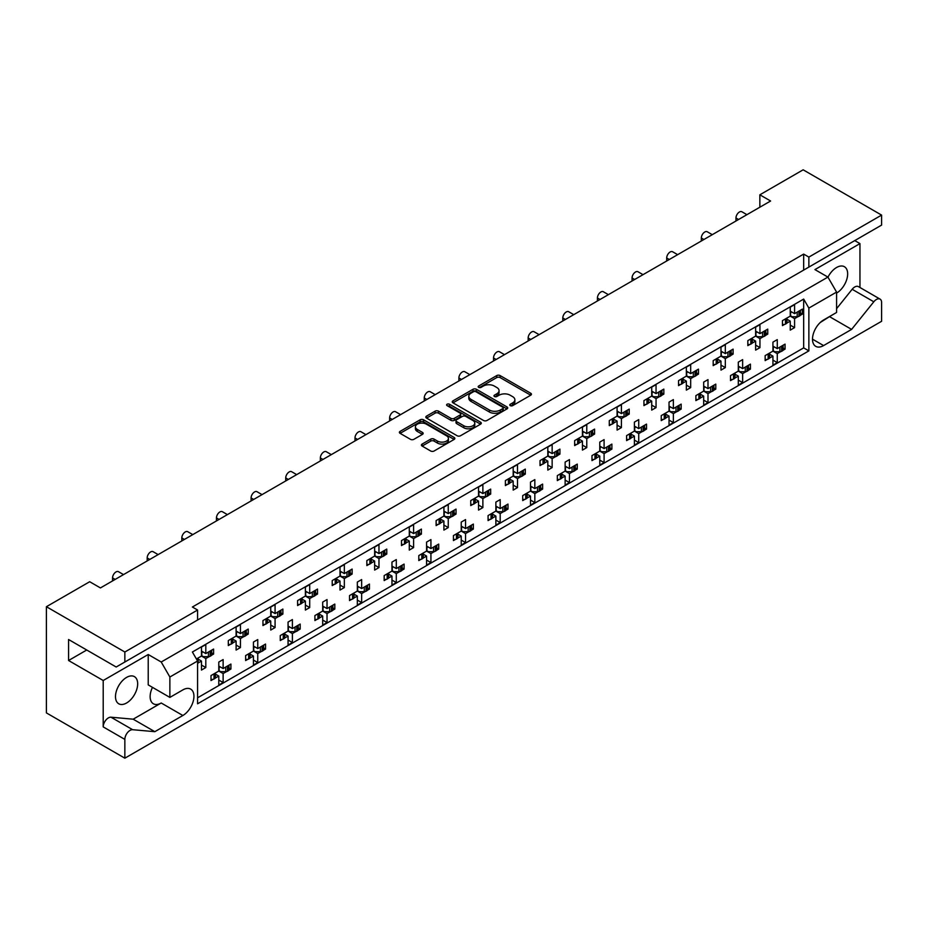 <?xml version="1.0" encoding="UTF-8"?>
<svg xmlns="http://www.w3.org/2000/svg" width="928" height="928" viewBox="0 0 928 928"><rect width="100%" height="100%" fill="white"/><g stroke="black" fill="none" stroke-linecap="round" stroke-linejoin="round"><path stroke-width="1.39" d="M510.284 405.64A1.682 0.974 0 0 0 512.662 405.64L530.723 395.212A2.401 1.392 0 0 0 531.431 394.238A2.401 1.392 0 0 0 530.723 393.252L500.134 375.585A2.401 1.392 0 0 0 496.724 375.585L478.674 386.013A1.682 0.974 0 0 0 478.175 386.698A1.682 0.974 0 0 0 478.674 387.382A1.682 0.974 0 0 0 481.052 387.382L483.384 386.036A7.691 4.443 0 0 1 494.264 386.036L496.816 387.51A7.691 4.443 0 0 1 499.067 390.653A7.691 4.443 0 0 1 496.816 393.785L494.473 395.142A1.682 0.974 0 0 0 493.986 395.827A1.682 0.974 0 0 0 494.473 396.511A1.682 0.974 0 0 0 496.851 396.511L499.194 395.166A7.691 4.443 0 0 1 510.075 395.166L512.627 396.639A7.691 4.443 0 0 1 514.878 399.782A7.691 4.443 0 0 1 512.627 402.914L510.284 404.272A1.682 0.974 0 0 0 509.797 404.956A1.682 0.974 0 0 0 510.284 405.64L510.284 404.272M808.868 257.091L808.868 267.09L881.6 225.098L881.6 215.099L808.868 257.091L803.671 254.098L192.386 607.016L197.583 610.021L124.851 652.013L124.851 662.012L116.186 667.012L68.568 639.508L68.568 660.504L103.205 680.502L103.205 726.891A7.343 4.246 -60 0 1 108.39 717.901A7.343 4.246 -60 0 1 110.989 717.205L133.18 719.188L161.217 702.995A15.672 9.048 -60 0 1 153.375 703.772A15.672 9.048 -60 0 1 152.482 687.358M103.205 726.891L124.851 739.396A7.343 4.246 -60 0 1 130.036 730.394A7.343 4.246 -60 0 1 132.634 729.698L154.825 731.682L182.862 715.5A15.672 9.048 -60 0 0 193.094 701.684A15.672 9.048 -60 0 0 190.692 689.121A15.672 9.048 -60 0 0 182.862 689.898L169.87 697.404L169.87 677.011L161.217 662.012L827.915 277.089L836.58 292.088L836.58 312.481L823.588 319.986A15.672 9.048 -60 0 0 813.346 333.79A15.672 9.048 -60 0 0 815.747 346.353A15.672 9.048 -60 0 0 823.588 345.576L851.614 329.394L873.805 301.786A7.343 4.246 -60 0 1 876.403 299.489A7.343 4.246 -60 0 1 880.08 299.118A7.343 4.246 -60 0 1 881.6 302.482L881.6 321.285L124.851 758.188L46.4 712.901L46.4 606.715L89.691 581.728L100.433 587.923L770.6 201.005L759.858 194.81L759.858 207.199M836.58 308.676L852.159 289.292A7.343 4.246 -60 0 1 854.758 286.984A7.343 4.246 -60 0 1 858.435 286.624L880.08 299.118M827.973 277.182A15.672 9.048 -60 0 1 836.58 267.496A15.672 9.048 -60 0 1 844.41 266.719A15.672 9.048 -60 0 1 846.812 279.27A15.672 9.048 -60 0 1 836.58 293.086M126.579 677.405A15.672 9.048 -60 0 1 134.409 676.628A15.672 9.048 -60 0 1 136.822 689.191A15.672 9.048 -60 0 1 126.579 702.995A15.672 9.048 -60 0 1 118.738 703.772A15.672 9.048 -60 0 1 116.336 691.221A15.672 9.048 -60 0 1 126.579 677.405M422.112 444.083A2.401 1.392 0 0 0 421.405 445.069A2.401 1.392 0 0 0 422.112 446.043L430.696 451.008A2.401 1.392 0 0 0 434.095 451.008L454.152 439.42A2.401 1.392 0 0 0 454.859 438.445A2.401 1.392 0 0 0 454.152 437.459L423.551 419.792A2.401 1.392 0 0 0 420.152 419.792L400.096 431.381A2.401 1.392 0 0 0 399.388 432.355A2.401 1.392 0 0 0 400.096 433.341L410.466 439.327A2.401 1.392 0 0 0 413.865 439.327L422.449 434.374A2.401 1.392 0 0 0 423.156 433.388A2.401 1.392 0 0 0 422.449 432.402L417.31 429.444A6.426 3.712 0 0 1 415.419 426.81A6.426 3.712 0 0 1 419.398 423.388A6.426 3.712 0 0 1 426.404 424.189L446.542 435.812A6.426 3.712 0 0 1 448.421 438.445A6.426 3.712 0 0 1 444.454 441.867A6.426 3.712 0 0 1 437.448 441.067L434.095 439.13A2.401 1.392 0 0 0 430.696 439.13L422.112 444.083L422.112 446.043M124.851 652.013L46.4 606.715M881.6 215.099L803.149 169.812L759.858 194.81M483.558 420.488A2.401 1.392 0 0 0 486.956 420.488L507.013 408.9A2.401 1.392 0 0 0 507.72 407.926A2.401 1.392 0 0 0 507.013 406.94L476.412 389.273A2.401 1.392 0 0 0 473.013 389.273L452.957 400.861A2.401 1.392 0 0 0 452.261 401.836A2.401 1.392 0 0 0 452.957 402.822L483.558 420.488M447.772 406A1.682 0.974 0 0 1 449.477 406.244L449.477 404.237L480.576 422.205A2.401 1.392 0 0 1 481.284 423.18A2.401 1.392 0 0 1 480.576 424.166L460.52 435.742A2.401 1.392 0 0 1 457.121 435.742L426.532 418.076L426.532 416.115A2.401 1.392 0 0 0 425.824 417.101A2.401 1.392 0 0 0 426.532 418.076M426.532 416.115L435.116 411.162A2.401 1.392 0 0 1 438.515 411.162L450.915 418.319A2.401 1.392 0 0 0 454.326 418.319L460.01 415.036A2.401 1.392 0 0 0 460.717 414.05A2.401 1.392 0 0 0 460.01 413.076L447.099 405.617A1.682 0.974 0 0 1 446.6 404.933A1.682 0.974 0 0 1 447.644 404.028A1.682 0.974 0 0 1 449.477 404.237M854.758 240.596L859.954 243.6L814.935 269.596L827.915 277.089M859.954 287.506L859.954 243.6M192.386 623.013L808.868 267.09M803.671 254.098L803.671 270.094M124.851 662.012L197.583 620.02L197.583 610.021M783.128 348.012L785.053 349.125L782.988 350.32M769.648 354.229L772.931 356.12L769.509 358.104M767.212 359.426L765.148 360.621L765.148 355.621L772.931 351.12L777.27 353.626L777.27 362.628L772.931 365.122L772.931 356.12M780.692 351.642L777.27 353.626M785.053 349.125L785.053 344.126L777.27 348.626L772.931 346.121M748.49 367.998L750.427 369.124L748.351 370.318M735.011 374.216L738.305 376.118L734.872 378.102M732.575 379.424L730.51 380.619L730.51 375.62L738.305 371.119L742.632 373.624L742.632 382.614L738.305 385.12L738.305 376.118M746.054 371.641L742.632 373.624M750.427 369.124L750.427 364.124L742.632 368.625L738.305 366.119M713.852 387.997L715.79 389.122L713.713 390.317M703.668 386.118L707.994 388.612L715.79 384.122L715.79 389.122M707.994 388.612L707.994 379.622L703.668 382.116L703.668 391.117L695.872 395.618L695.872 400.618L697.949 399.423M700.373 394.214L703.668 396.117L700.246 398.089M703.668 391.117L707.994 393.611L707.994 402.613L703.668 405.118L703.668 396.117M711.428 391.639L707.994 393.611M679.215 407.995L681.152 409.109L679.087 410.304M669.03 406.116L673.368 408.61L681.152 404.109L681.152 409.109M673.368 408.61L673.368 399.608L669.03 402.114L669.03 411.116L661.246 415.605L661.246 420.604L663.311 419.41M665.747 414.213L669.03 416.115L665.608 418.087M669.03 411.116L673.368 413.61L673.368 422.611L669.03 425.105L669.03 416.115M676.79 411.638L673.368 413.61M644.589 427.994L646.526 429.107L644.45 430.302M634.404 426.103L638.731 428.608L646.526 424.108L646.526 429.107M638.731 428.608L638.731 419.607L634.404 422.112L634.404 431.102L626.609 435.603L626.609 440.603L628.674 439.408M631.11 434.211L634.404 436.102L630.97 438.086M634.404 431.102L638.731 433.608L638.731 442.61L634.404 445.104L634.404 436.102M642.153 431.624L638.731 433.608M609.951 447.992L611.888 449.106L609.812 450.3M599.766 446.101L604.093 448.607L611.888 444.106L611.888 449.106M604.093 448.607L604.093 439.605L599.766 442.099L599.766 451.101L591.971 455.602L591.971 460.601L594.048 459.406M596.472 454.198L599.766 456.1L596.344 458.084M599.766 451.101L604.093 453.606L604.093 462.596L599.766 465.102L599.766 456.1M607.515 451.623L604.093 453.606M575.314 467.979L577.251 469.104L575.186 470.299M565.129 466.1L569.456 468.605L577.251 464.104L577.251 469.104M569.456 468.605L569.456 459.604L565.129 462.098L565.129 471.099L557.334 475.6L557.334 480.6L559.41 479.405M561.846 474.196L565.129 476.099L561.707 478.071M565.129 471.099L569.456 473.593L569.456 482.595L565.129 485.1L565.129 476.099M572.889 471.621L569.456 473.593M540.688 487.977L542.625 489.091L540.548 490.286M530.503 486.098L534.83 488.592L542.625 484.091L542.625 489.091M534.83 488.592L534.83 479.602L530.503 482.096L530.503 491.098L522.708 495.598L522.708 500.598L524.772 499.392M527.208 494.195L530.503 496.097L527.069 498.069M530.503 491.098L534.83 493.592L534.83 502.593L530.503 505.087L530.503 496.097M538.252 491.62L534.83 493.592M506.05 507.976L507.987 509.089L505.911 510.284M495.865 506.096L500.192 508.59L507.987 504.09L507.987 509.089M500.192 508.59L500.192 499.589L495.865 502.094L495.865 511.096L488.07 515.585L488.07 520.585L490.146 519.39M492.571 514.193L495.865 516.084L492.443 518.068M495.865 511.096L500.192 513.59L500.192 522.592L495.865 525.086L495.865 516.084M503.614 511.606L500.192 513.59M471.412 527.974L473.35 529.088L471.285 530.282M461.228 526.083L465.554 528.589L473.35 524.088L473.35 529.088M465.554 528.589L465.554 519.587L461.228 522.093L461.228 531.083L453.432 535.584L453.432 540.583L455.509 539.388M457.945 534.18L461.228 536.082L457.806 538.066M461.228 531.083L465.554 533.588L465.554 542.578L461.228 545.084L461.228 536.082M468.988 531.605L465.554 533.588M436.786 547.961L438.712 549.086L436.647 550.281M426.59 546.082L430.928 548.587L438.712 544.086L438.712 549.086M430.928 548.587L430.928 539.586L426.59 542.08L426.59 551.081L418.806 555.582L418.806 560.582L420.871 559.387M423.307 554.178L426.59 556.081L423.168 558.064M426.59 551.081L430.928 553.587L430.928 562.577L426.59 565.082L426.59 556.081M434.35 551.603L430.928 553.587M402.149 567.959L404.086 569.073L402.01 570.279M391.964 566.08L396.291 568.574L404.086 564.085L404.086 569.073M396.291 568.574L396.291 559.584L391.964 562.078L391.964 571.08L384.169 575.58L384.169 580.58L386.245 579.385M388.67 574.177L391.964 576.079L388.53 578.051M391.964 571.08L396.291 573.574L396.291 582.575L391.964 585.081L391.964 576.079M399.713 571.602L396.291 573.574M367.511 587.958L369.448 589.071L367.384 590.266M357.326 586.078L361.653 588.572L369.448 584.072L369.448 589.071M361.653 588.572L361.653 579.571L357.326 582.076L357.326 591.078L349.531 595.567L349.531 600.567L351.608 599.372M354.032 594.175L357.326 596.078L353.904 598.05M357.326 591.078L361.653 593.572L361.653 602.574L357.326 605.068L357.326 596.078M365.087 591.6L361.653 593.572M332.885 607.956L334.811 609.07L332.746 610.264M322.689 606.065L327.027 608.571L334.811 604.07L334.811 609.07M327.027 608.571L327.027 599.569L322.689 602.075L322.689 611.065L314.905 615.566L314.905 620.565L316.97 619.37M319.406 614.174L322.689 616.064L319.267 618.048M322.689 611.065L327.027 613.57L327.027 622.572L322.689 625.066L322.689 616.064M330.449 611.587L327.027 613.57M298.248 627.943L300.185 629.068L298.108 630.263M288.063 626.064L292.39 628.569L300.185 624.068L300.185 629.068M292.39 628.569L292.39 619.568L288.063 622.062L288.063 631.063L280.268 635.564L280.268 640.564L282.332 639.369M284.768 634.16L288.063 636.063L284.629 638.046M288.063 631.063L292.39 633.569L292.39 642.559L288.063 645.064L288.063 636.063M295.812 631.585L292.39 633.569M263.61 647.941L265.547 649.066L263.471 650.261M253.425 646.062L257.752 648.556L265.547 644.067L265.547 649.066M257.752 648.556L257.752 639.566L253.425 642.06L253.425 651.062L245.63 655.562L245.63 660.562L247.706 659.367M250.131 654.159L253.425 656.061L250.003 658.033M253.425 651.062L257.752 653.556L257.752 662.557L253.425 665.063L253.425 656.061M261.186 651.584L257.752 653.556M228.972 667.94L230.91 669.053L228.845 670.248M218.788 666.06L223.126 668.554L230.91 664.054L230.91 669.053M223.126 668.554L223.126 659.564L218.788 662.058L218.788 671.06L211.004 675.561L211.004 680.56L213.069 679.354M215.505 674.157L218.788 676.06L215.366 678.032M218.788 671.06L223.126 673.554L223.126 682.556L218.788 685.05L218.788 676.06M226.548 671.582L223.126 673.554M112.555 580.928L112.555 577.924A4.895 2.83 -60 0 1 116.012 571.926A4.895 2.83 -60 0 1 118.459 571.683L123.505 574.594M147.181 560.93L147.181 557.925A4.895 2.83 -60 0 1 150.649 551.928A4.895 2.83 -60 0 1 153.097 551.684L158.143 554.596M181.818 540.931L181.818 537.938A4.895 2.83 -60 0 1 185.287 531.93A4.895 2.83 -60 0 1 187.734 531.698L192.78 534.609M216.456 520.933L216.456 517.94A4.895 2.83 -60 0 1 219.913 511.943A4.895 2.83 -60 0 1 222.36 511.699L227.406 514.611M251.082 500.946L251.082 497.942A4.895 2.83 -60 0 1 254.55 491.944A4.895 2.83 -60 0 1 256.998 491.701L262.044 494.612M285.72 480.948L285.72 477.943A4.895 2.83 -60 0 1 289.188 471.946A4.895 2.83 -60 0 1 291.636 471.702L296.682 474.614M320.357 460.949L320.357 457.945A4.895 2.83 -60 0 1 323.814 451.948A4.895 2.83 -60 0 1 326.273 451.704L331.319 454.627M354.995 440.951L354.995 437.958A4.895 2.83 -60 0 1 358.452 431.961A4.895 2.83 -60 0 1 360.899 431.717L365.945 434.629M389.621 420.964L389.621 417.96A4.895 2.83 -60 0 1 393.089 411.962A4.895 2.83 -60 0 1 395.537 411.719L400.583 414.63M424.258 400.966L424.258 397.961A4.895 2.83 -60 0 1 427.715 391.964A4.895 2.83 -60 0 1 430.174 391.72L435.22 394.632M458.896 380.967L458.896 377.963A4.895 2.83 -60 0 1 462.353 371.966A4.895 2.83 -60 0 1 464.8 371.722L469.846 374.645M493.522 360.969L493.522 357.976A4.895 2.83 -60 0 1 496.99 351.967A4.895 2.83 -60 0 1 499.438 351.735L504.484 354.647M528.16 340.97L528.16 337.978A4.895 2.83 -60 0 1 531.628 331.98A4.895 2.83 -60 0 1 534.076 331.737L539.122 334.648M562.797 320.984L562.797 317.979A4.895 2.83 -60 0 1 566.254 311.982A4.895 2.83 -60 0 1 568.702 311.738L573.748 314.65M597.423 300.985L597.423 297.981A4.895 2.83 -60 0 1 600.892 291.984A4.895 2.83 -60 0 1 603.339 291.74L608.385 294.652M632.061 280.987L632.061 277.994A4.895 2.83 -60 0 1 635.529 271.985A4.895 2.83 -60 0 1 637.977 271.742L643.023 274.665M666.698 260.988L666.698 257.996A4.895 2.83 -60 0 1 670.155 251.998A4.895 2.83 -60 0 1 672.603 251.755L677.66 254.666M701.324 241.002L701.324 237.997A4.895 2.83 -60 0 1 704.793 232A4.895 2.83 -60 0 1 707.24 231.756L712.286 234.668M735.962 221.003L735.962 217.999A4.895 2.83 -60 0 1 739.43 212.002A4.895 2.83 -60 0 1 741.878 211.758L746.924 214.67M800.435 313.014L802.372 314.128L800.307 315.323M786.967 319.232L790.25 321.134L786.828 323.106M784.531 324.429L782.455 325.624L782.455 320.636L790.25 316.135L794.577 318.629L794.577 327.63L790.25 330.124L790.25 321.134M798.01 316.657L794.577 318.629M802.372 314.128L802.372 309.128L794.577 313.629L790.25 311.135M765.809 333.013L767.746 334.126L765.67 335.321M752.33 339.23L755.624 341.121L752.19 343.105M749.894 344.427L747.829 345.622L747.829 340.622L755.624 336.122L759.951 338.627L759.951 347.629L755.624 350.123L755.624 341.121M763.373 336.644L759.951 338.627M767.746 334.126L767.746 329.127L759.951 333.628L755.624 331.134M731.171 353.011L733.108 354.125L731.032 355.32M720.986 351.12L725.313 353.626L733.108 349.125L733.108 354.125M725.313 353.626L725.313 344.624L720.986 347.13L720.986 356.12L713.191 360.621L713.191 365.62L715.268 364.426M717.692 359.217L720.986 361.12L717.564 363.103M720.986 356.12L725.313 358.626L725.313 367.616L720.986 370.121L720.986 361.12M728.735 356.642L725.313 358.626M696.534 372.998L698.471 374.123L696.406 375.318M686.349 371.119L690.676 373.624L698.471 369.124L698.471 374.123M690.676 373.624L690.676 364.623L686.349 367.117L686.349 376.118L678.554 380.619L678.554 385.619L680.63 384.424M683.066 379.216L686.349 381.118L682.927 383.09M686.349 376.118L690.676 378.612L690.676 387.614L686.349 390.12L686.349 381.118M694.109 376.64L690.676 378.612M661.908 392.996L663.833 394.11L661.768 395.305M651.711 391.117L656.05 393.611L663.833 389.11L663.833 394.11M656.05 393.611L656.05 384.621L651.711 387.115L651.711 396.117L643.928 400.618L643.928 405.617L645.992 404.422M648.428 399.214L651.711 401.116L648.289 403.088M651.711 396.117L656.05 398.611L656.05 407.612L651.711 410.106L651.711 401.116M659.472 396.639L656.05 398.611M627.27 412.995L629.207 414.108L627.131 415.303M617.085 411.116L621.412 413.61L629.207 409.109L629.207 414.108M621.412 413.61L621.412 404.608L617.085 407.114L617.085 416.115L609.29 420.604L609.29 425.604L611.366 424.409M613.791 419.212L617.085 421.115L613.652 423.087M617.085 416.115L621.412 418.609L621.412 427.611L617.085 430.105L617.085 421.115M624.834 416.637L621.412 418.609M592.632 432.993L594.57 434.107L592.505 435.302M582.448 431.102L586.774 433.608L594.57 429.107L594.57 434.107M586.774 433.608L586.774 424.606L582.448 427.112L582.448 436.102L574.652 440.603L574.652 445.602L576.729 444.408M579.153 439.211L582.448 441.102L579.026 443.085M582.448 436.102L586.774 438.608L586.774 447.609L582.448 450.103L582.448 441.102M590.208 436.624L586.774 438.608M558.006 452.98L559.932 454.105L557.867 455.3M547.81 451.101L552.148 453.606L559.932 449.106L559.932 454.105M552.148 453.606L552.148 444.605L547.81 447.099L547.81 456.1L540.026 460.601L540.026 465.601L542.091 464.406M544.527 459.198L547.81 461.1L544.388 463.084M547.81 456.1L552.148 458.606L552.148 467.596L547.81 470.102L547.81 461.1M555.57 456.622L552.148 458.606M523.369 472.978L525.306 474.104L523.23 475.298M513.184 471.099L517.511 473.593L525.306 469.104L525.306 474.104M517.511 473.593L517.511 464.603L513.184 467.097L513.184 476.099L505.389 480.6L505.389 485.599L507.454 484.404M509.89 479.196L513.184 481.098L509.75 483.07M513.184 476.099L517.511 478.593L517.511 487.594L513.184 490.1L513.184 481.098M520.933 476.621L517.511 478.593M488.731 492.977L490.668 494.09L488.592 495.285M478.546 491.098L482.873 493.592L490.668 489.091L490.668 494.09M482.873 493.592L482.873 484.59L478.546 487.096L478.546 496.097L470.751 500.598L470.751 505.586L472.828 504.391M475.252 499.194L478.546 501.097L475.124 503.069M478.546 496.097L482.873 498.591L482.873 507.593L478.546 510.087L478.546 501.097M486.307 496.619L482.873 498.591M454.094 512.975L456.031 514.089L453.966 515.284M443.909 511.084L448.247 513.59L456.031 509.089L456.031 514.089M448.247 513.59L448.247 504.588L443.909 507.094L443.909 516.084L436.125 520.585L436.125 525.584L438.19 524.39M440.626 519.193L443.909 521.084L440.487 523.067M443.909 516.084L448.247 518.59L448.247 527.591L443.909 530.085L443.909 521.084M451.669 516.606L448.247 518.59M419.468 532.974L421.405 534.087L419.328 535.282M409.283 531.083L413.61 533.588L421.405 529.088L421.405 534.087M413.61 533.588L413.61 524.587L409.283 527.081L409.283 536.082L401.488 540.583L401.488 545.583L403.552 544.388M405.988 539.18L409.283 541.082L405.849 543.066M409.283 536.082L413.61 538.588L413.61 547.578L409.283 550.084L409.283 541.082M417.032 536.604L413.61 538.588M384.83 552.96L386.767 554.086L384.691 555.28M374.645 551.081L378.972 553.587L386.767 549.086L386.767 554.086M378.972 553.587L378.972 544.585L374.645 547.079L374.645 556.081L366.85 560.582L366.85 565.581L368.926 564.386M371.351 559.178L374.645 561.08L371.223 563.052M374.645 556.081L378.972 558.575L378.972 567.576L374.645 570.082L374.645 561.08M382.394 556.603L378.972 558.575M350.192 572.959L352.13 574.072L350.065 575.267M340.008 571.08L344.334 573.574L352.13 569.073L352.13 574.072M344.334 573.574L344.334 564.584L340.008 567.078L340.008 576.079L332.212 580.58L332.212 585.58L334.289 584.373M336.725 579.176L340.008 581.079L336.586 583.051M340.008 576.079L344.334 578.573L344.334 587.575L340.008 590.069L340.008 581.079M347.768 576.601L344.334 578.573M315.566 592.957L317.504 594.071L315.427 595.266M305.382 591.078L309.708 593.572L317.504 589.071L317.504 594.071M309.708 593.572L309.708 584.57L305.382 587.076L305.382 596.078L297.586 600.567L297.586 605.566L299.651 604.372M302.087 599.175L305.382 601.066L301.948 603.049M305.382 596.078L309.708 598.572L309.708 607.573L305.382 610.067L305.382 601.066M313.13 596.6L309.708 598.572M280.929 612.956L282.866 614.069L280.79 615.264M270.744 611.065L275.071 613.57L282.866 609.07L282.866 614.069M275.071 613.57L275.071 604.569L270.744 607.074L270.744 616.064L262.949 620.565L262.949 625.565L265.025 624.37M267.45 619.162L270.744 621.064L267.31 623.048M270.744 616.064L275.071 618.57L275.071 627.56L270.744 630.066L270.744 621.064M278.493 616.586L275.071 618.57M246.291 632.942L248.228 634.068L246.164 635.262M236.106 631.063L240.433 633.569L248.228 629.068L248.228 634.068M240.433 633.569L240.433 624.567L236.106 627.061L236.106 636.063L228.311 640.564L228.311 645.563L230.388 644.368M232.812 639.16L236.106 641.062L232.684 643.046M236.106 636.063L240.433 638.568L240.433 647.558L236.106 650.064L236.106 641.062M243.867 636.585L240.433 638.568M211.665 652.941L213.591 654.054L211.526 655.261M201.469 651.062L205.807 653.556L213.591 649.066L213.591 654.054M205.807 653.556L205.807 644.566L201.469 647.06L201.469 656.061L196.411 658.984M198.186 659.158L201.469 661.061L198.047 663.033M201.469 656.061L205.807 658.555L205.807 667.557L201.469 670.062L201.469 661.061M209.229 656.583L205.807 658.555M836.58 292.088L808.868 308.084L803.671 299.083L192.386 652.013L197.583 661.003L169.87 677.011M803.671 299.083L803.671 347.872L197.583 697.798M794.577 313.629L794.577 304.639L790.25 307.133L790.25 316.135M777.27 348.626L777.27 339.625L772.931 342.13L772.931 351.12M759.951 333.628L759.951 324.626L755.624 327.132L755.624 336.122M742.632 368.625L742.632 359.623L738.305 362.117L738.305 371.119M124.851 739.396L124.851 758.188M808.868 308.084L808.868 350.877L197.583 703.795L197.583 661.003M803.671 347.872L808.868 350.877M790.25 325.125L794.577 327.63M772.931 360.122L777.27 362.628M755.624 345.123L759.951 347.629M720.986 365.122L725.313 367.616M686.349 385.12L690.676 387.614M651.711 405.118L656.05 407.612M617.085 425.105L621.412 427.611M582.448 445.104L586.774 447.609M547.81 465.102L552.148 467.596M513.184 485.1L517.511 487.594M478.546 505.087L482.873 507.593M443.909 525.086L448.247 527.591M409.283 545.084L413.61 547.578M374.645 565.082L378.972 567.576M340.008 585.069L344.334 587.575M305.382 605.068L309.708 607.573M270.744 625.066L275.071 627.56M236.106 645.064L240.433 647.558M201.469 665.063L205.807 667.557M738.305 380.12L742.632 382.614M703.668 400.119L707.994 402.613M669.03 420.106L673.368 422.611M634.404 440.104L638.731 442.61M599.766 460.102L604.093 462.596M565.129 480.101L569.456 482.595M530.503 500.088L534.83 502.593M495.865 520.086L500.192 522.592M461.228 540.084L465.554 542.578M426.59 560.083L430.928 562.577M391.964 580.081L396.291 582.575M357.326 600.068L361.653 602.574M322.689 620.066L327.027 622.572M288.063 640.065L292.39 642.559M253.425 660.063L257.752 662.557M218.788 680.05L223.126 682.556M169.87 697.404L148.225 684.899L148.225 654.507L103.205 680.502M148.225 654.507L161.217 662.012M68.568 660.504L86.745 650.006M820.236 322.515L830.873 315.775M829.968 316.9L851.614 329.394M133.18 719.188L154.825 731.682M510.957 405.872L512.627 404.921A7.691 4.443 0 0 0 514.878 401.778L514.878 399.782M499.067 390.653L499.067 392.648A7.691 4.443 0 0 1 496.816 395.792L495.146 396.755M530.723 393.252L530.723 395.212L500.134 377.592A2.401 1.392 0 0 0 496.724 377.592L479.347 387.626M506.978 408.923L476.412 391.28A2.401 1.392 0 0 0 473.013 391.28L452.992 402.833L452.957 400.861M502.767 408.61A1.682 0.974 0 0 0 503.254 407.926A1.682 0.974 0 0 0 502.767 407.23L475.902 391.732A1.682 0.974 0 0 0 473.524 391.732L471.064 393.147A7.691 4.443 0 0 0 468.814 396.291A7.691 4.443 0 0 0 471.064 399.434L489.416 410.037A7.691 4.443 0 0 0 500.296 410.037L502.767 408.61L502.767 410.605A1.682 0.974 0 0 0 503.254 409.921L503.254 407.926M468.814 396.291L468.814 398.298A7.691 4.443 0 0 0 471.064 401.43L471.064 399.434M502.767 410.605L500.296 412.032A7.691 4.443 0 0 1 489.416 412.032L471.064 401.43M426.555 418.099L435.116 413.157L435.116 411.162M460.717 414.05L460.717 416.057A2.401 1.392 0 0 1 460.01 417.032L454.326 420.326A2.401 1.392 0 0 1 450.915 420.326L438.515 413.157A2.401 1.392 0 0 0 435.116 413.157M449.477 406.244L480.553 424.177M463.791 425.755A6.426 3.712 0 0 0 470.809 426.567A6.426 3.712 0 0 0 474.776 423.133A6.426 3.712 0 0 0 472.886 420.512L465.798 416.417A2.401 1.392 0 0 0 462.399 416.417L456.704 419.7A2.401 1.392 0 0 0 455.996 420.686A2.401 1.392 0 0 0 456.704 421.66L463.791 425.755L463.791 427.762A6.426 3.712 0 0 0 470.809 428.562A6.426 3.712 0 0 0 474.776 425.128L474.776 423.133M455.996 420.686L455.996 422.681A2.401 1.392 0 0 0 456.704 423.655L456.704 421.66M463.791 427.762L456.704 423.655M448.421 438.445L448.421 440.44A6.426 3.712 0 0 1 444.454 443.874A6.426 3.712 0 0 1 437.448 443.062L434.095 441.125A2.401 1.392 0 0 0 430.696 441.125L422.136 446.066M415.419 426.81L415.419 428.817A6.426 3.712 0 0 0 417.31 431.439L417.31 429.444M422.414 434.385L417.31 431.439M454.117 439.443L423.551 421.799A2.401 1.392 0 0 0 420.152 421.799L400.13 433.353M798.01 311.657A2.448 1.415 0 0 0 798.938 311.321L799.727 310.868A2.448 1.415 0 0 0 800.307 310.323M798.938 311.321L798.938 316.32L799.727 315.868L799.727 310.868M784.531 319.429A2.448 1.415 0 0 0 785.459 319.104L785.459 324.092L786.248 323.64L786.248 318.64A2.448 1.415 0 0 0 786.828 318.107M785.459 319.104L786.248 318.64M798.938 316.32A2.448 1.415 180 0 1 797.198 316.726L792.152 316.726L790.25 315.636M786.967 318.026L786.967 322.642A2.448 1.415 180 0 1 786.248 323.64M785.459 324.092A2.448 1.415 180 0 1 782.455 324.313M800.435 310.254L800.435 314.859A2.448 1.415 180 0 1 799.727 315.868M791.723 311.982L790.25 312.806M780.692 346.643A2.448 1.415 0 0 0 781.62 346.306L782.408 345.854A2.448 1.415 0 0 0 782.988 345.32M781.62 346.306L781.62 351.306L782.408 350.854L782.408 345.854M767.212 354.426A2.448 1.415 0 0 0 768.14 354.09L768.14 359.09L768.929 358.637L768.929 353.638A2.448 1.415 0 0 0 769.509 353.104M768.14 354.09L768.929 353.638M781.62 351.306A2.448 1.415 180 0 1 779.891 351.724L774.845 351.724L772.931 350.622M769.648 353.023L769.648 357.64A2.448 1.415 180 0 1 768.929 358.637M768.14 359.09A2.448 1.415 180 0 1 765.148 359.298M783.128 345.239L783.128 349.856A2.448 1.415 180 0 1 782.408 350.854M774.404 346.979L772.931 347.803M763.373 331.644A2.448 1.415 0 0 0 764.301 331.319L765.09 330.855A2.448 1.415 0 0 0 765.67 330.322M764.301 331.319L764.301 336.307L765.09 335.855L765.09 330.855M749.894 339.428A2.448 1.415 0 0 0 750.822 339.091L750.822 344.091L751.61 343.638L751.61 338.639A2.448 1.415 0 0 0 752.19 338.105M750.822 339.091L751.61 338.639M764.301 336.307A2.448 1.415 180 0 1 762.572 336.725L757.526 336.725L755.624 335.623M752.33 338.024L752.33 342.641A2.448 1.415 180 0 1 751.61 343.638M750.822 344.091A2.448 1.415 180 0 1 747.829 344.3M765.809 330.24L765.809 334.857A2.448 1.415 180 0 1 765.09 335.855M757.086 331.98L755.624 332.804M728.735 351.642A2.448 1.415 0 0 0 729.663 351.306L730.452 350.854A2.448 1.415 0 0 0 731.032 350.32M729.663 351.306L729.663 356.306L730.452 355.853L730.452 350.854M715.268 359.426A2.448 1.415 0 0 0 716.196 359.09L716.196 364.089L716.973 363.637L716.973 358.637A2.448 1.415 0 0 0 717.564 358.104M716.196 359.09L716.973 358.637M729.663 356.306A2.448 1.415 180 0 1 727.935 356.723L722.889 356.723L720.986 355.621M717.692 358.022L717.692 362.639A2.448 1.415 180 0 1 716.973 363.637M716.196 364.089A2.448 1.415 180 0 1 713.191 364.298M731.171 350.239L731.171 354.856A2.448 1.415 180 0 1 730.452 355.853M722.46 351.979L720.986 352.802M694.109 371.641A2.448 1.415 0 0 0 695.037 371.304L695.814 370.852A2.448 1.415 0 0 0 696.406 370.318M695.037 371.304L695.037 376.304L695.814 375.852L695.814 370.852M680.63 379.424A2.448 1.415 0 0 0 681.558 379.088L681.558 384.088L682.347 383.635L682.347 378.636A2.448 1.415 0 0 0 682.927 378.102M681.558 379.088L682.347 378.636M695.037 376.304A2.448 1.415 180 0 1 693.297 376.722L688.251 376.722L686.349 375.62M683.066 378.021L683.066 382.626A2.448 1.415 180 0 1 682.347 383.635M681.558 384.088A2.448 1.415 180 0 1 678.554 384.296M696.534 370.237L696.534 374.854A2.448 1.415 180 0 1 695.814 375.852M687.822 371.966L686.349 372.789M659.472 391.639A2.448 1.415 0 0 0 660.4 391.303L661.188 390.85A2.448 1.415 0 0 0 661.768 390.317M660.4 391.303L660.4 396.302L661.188 395.85L661.188 390.85M645.992 399.423A2.448 1.415 0 0 0 646.92 399.086L646.92 404.086L647.709 403.622L647.709 398.622A2.448 1.415 0 0 0 648.289 398.089M646.92 399.086L647.709 398.622M660.4 396.302A2.448 1.415 180 0 1 658.671 396.72L653.625 396.72L651.711 395.618M648.428 398.019L648.428 402.624A2.448 1.415 180 0 1 647.709 403.622M646.92 404.086A2.448 1.415 180 0 1 643.928 404.295M661.908 390.236L661.908 394.841A2.448 1.415 180 0 1 661.188 395.85M653.184 391.964L651.711 392.788M624.834 411.638A2.448 1.415 0 0 0 625.762 411.301L626.551 410.849A2.448 1.415 0 0 0 627.131 410.304M625.762 411.301L625.762 416.301L626.551 415.837L626.551 410.849M611.366 419.41A2.448 1.415 0 0 0 612.294 419.073L612.294 424.073L613.072 423.62L613.072 418.621A2.448 1.415 0 0 0 613.652 418.087M612.294 419.073L613.072 418.621M625.762 416.301A2.448 1.415 180 0 1 624.034 416.707L618.988 416.707L617.085 415.605M613.791 418.006L613.791 422.623A2.448 1.415 180 0 1 613.072 423.62M612.294 424.073A2.448 1.415 180 0 1 609.29 424.282M627.27 410.234L627.27 414.839A2.448 1.415 180 0 1 626.551 415.837M618.558 411.962L617.085 412.786M590.208 431.624A2.448 1.415 0 0 0 591.136 431.288L591.913 430.836A2.448 1.415 0 0 0 592.505 430.302M591.136 431.288L591.136 436.288L591.913 435.835L591.913 430.836M576.729 439.408A2.448 1.415 0 0 0 577.657 439.072L577.657 444.071L578.446 443.619L578.446 438.619A2.448 1.415 0 0 0 579.026 438.086M577.657 439.072L578.446 438.619M591.136 436.288A2.448 1.415 180 0 1 589.396 436.705L584.35 436.705L582.448 435.603M579.153 438.004L579.153 442.621A2.448 1.415 180 0 1 578.446 443.619M577.657 444.071A2.448 1.415 180 0 1 574.652 444.28M592.632 430.221L592.632 434.838A2.448 1.415 180 0 1 591.913 435.835M583.921 431.961L582.448 432.784M555.57 451.623A2.448 1.415 0 0 0 556.498 451.286L557.287 450.834A2.448 1.415 0 0 0 557.867 450.3M556.498 451.286L556.498 456.286L557.287 455.834L557.287 450.834M542.091 459.406A2.448 1.415 0 0 0 543.019 459.07L543.019 464.07L543.808 463.617L543.808 458.618A2.448 1.415 0 0 0 544.388 458.084M543.019 459.07L543.808 458.618M556.498 456.286A2.448 1.415 180 0 1 554.77 456.704L549.724 456.704L547.81 455.602M544.527 458.003L544.527 462.62A2.448 1.415 180 0 1 543.808 463.617M543.019 464.07A2.448 1.415 180 0 1 540.026 464.278M558.006 450.219L558.006 454.836A2.448 1.415 180 0 1 557.287 455.834M549.283 451.948L547.81 452.783M520.933 471.621A2.448 1.415 0 0 0 521.861 471.285L522.65 470.832A2.448 1.415 0 0 0 523.23 470.299M521.861 471.285L521.861 476.284L522.65 475.832L522.65 470.832M507.454 479.405A2.448 1.415 0 0 0 508.382 479.068L508.382 484.068L509.17 483.616L509.17 478.616A2.448 1.415 0 0 0 509.75 478.071M508.382 479.068L509.17 478.616M521.861 476.284A2.448 1.415 180 0 1 520.132 476.702L515.086 476.702L513.184 475.6M509.89 478.001L509.89 482.606A2.448 1.415 180 0 1 509.17 483.616M508.382 484.068A2.448 1.415 180 0 1 505.389 484.277M523.369 470.218L523.369 474.834A2.448 1.415 180 0 1 522.65 475.832M514.657 471.946L513.184 472.77M746.054 366.641A2.448 1.415 0 0 0 746.982 366.305L747.771 365.852A2.448 1.415 0 0 0 748.351 365.319M746.982 366.305L746.982 371.304L747.771 370.852L747.771 365.852M732.575 374.425A2.448 1.415 0 0 0 733.503 374.088L733.503 379.088L734.292 378.636L734.292 373.636A2.448 1.415 0 0 0 734.872 373.102M733.503 374.088L734.292 373.636M746.982 371.304A2.448 1.415 180 0 1 745.254 371.722L740.208 371.722L738.305 370.62M735.011 373.021L735.011 377.638A2.448 1.415 180 0 1 734.292 378.636M733.503 379.088A2.448 1.415 180 0 1 730.51 379.297M748.49 365.238L748.49 369.854A2.448 1.415 180 0 1 747.771 370.852M739.778 366.966L738.305 367.801M711.428 386.64A2.448 1.415 0 0 0 712.356 386.303L713.133 385.851A2.448 1.415 0 0 0 713.713 385.317M712.356 386.303L712.356 391.303L713.133 390.85L713.133 385.851M697.949 394.423A2.448 1.415 0 0 0 698.877 394.087L698.877 399.086L699.666 398.634L699.666 393.634A2.448 1.415 0 0 0 700.246 393.089M698.877 394.087L699.666 393.634M712.356 391.303A2.448 1.415 180 0 1 710.616 391.72L705.57 391.72L703.668 390.618M700.373 393.02L700.373 397.625A2.448 1.415 180 0 1 699.666 398.634M698.877 399.086A2.448 1.415 180 0 1 695.872 399.295M713.852 385.236L713.852 389.853A2.448 1.415 180 0 1 713.133 390.85M705.141 386.964L703.668 387.788M676.79 406.638A2.448 1.415 0 0 0 677.718 406.302L678.507 405.849A2.448 1.415 0 0 0 679.087 405.304M677.718 406.302L677.718 411.301L678.507 410.849L678.507 405.849M663.311 414.41A2.448 1.415 0 0 0 664.239 414.074L664.239 419.073L665.028 418.621L665.028 413.621A2.448 1.415 0 0 0 665.608 413.088M664.239 414.074L665.028 413.621M677.718 411.301A2.448 1.415 180 0 1 675.99 411.707L670.944 411.707L669.03 410.617M665.747 413.006L665.747 417.623A2.448 1.415 180 0 1 665.028 418.621M664.239 419.073A2.448 1.415 180 0 1 661.246 419.294M679.215 405.234L679.215 409.84A2.448 1.415 180 0 1 678.507 410.849M670.503 406.963L669.03 407.786M642.153 426.625A2.448 1.415 0 0 0 643.081 426.288L643.87 425.836A2.448 1.415 0 0 0 644.45 425.302M643.081 426.288L643.081 431.288L643.87 430.836L643.87 425.836M628.674 434.408A2.448 1.415 0 0 0 629.602 434.072L629.602 439.072L630.39 438.619L630.39 433.62A2.448 1.415 0 0 0 630.97 433.086M629.602 434.072L630.39 433.62M643.081 431.288A2.448 1.415 180 0 1 641.352 431.706L636.306 431.706L634.404 430.604M631.11 433.005L631.11 437.622A2.448 1.415 180 0 1 630.39 438.619M629.602 439.072A2.448 1.415 180 0 1 626.609 439.28M644.589 425.221L644.589 429.838A2.448 1.415 180 0 1 643.87 430.836M635.877 426.961L634.404 427.785M607.515 446.623A2.448 1.415 0 0 0 608.443 446.287L609.232 445.834A2.448 1.415 0 0 0 609.812 445.301M608.443 446.287L608.443 451.286L609.232 450.834L609.232 445.834M594.048 454.407A2.448 1.415 0 0 0 594.976 454.07L594.976 459.07L595.753 458.618L595.753 453.618A2.448 1.415 0 0 0 596.344 453.084M594.976 454.07L595.753 453.618M608.443 451.286A2.448 1.415 180 0 1 606.715 451.704L601.669 451.704L599.766 450.602M596.472 453.003L596.472 457.62A2.448 1.415 180 0 1 595.753 458.618M594.976 459.07A2.448 1.415 180 0 1 591.971 459.279M609.951 445.22L609.951 449.836A2.448 1.415 180 0 1 609.232 450.834M601.24 446.96L599.766 447.783M572.889 466.622A2.448 1.415 0 0 0 573.817 466.285L574.606 465.833A2.448 1.415 0 0 0 575.186 465.299M573.817 466.285L573.817 471.285L574.606 470.832L574.606 465.833M559.41 474.405A2.448 1.415 0 0 0 560.338 474.069L560.338 479.068L561.127 478.616L561.127 473.616A2.448 1.415 0 0 0 561.707 473.071M560.338 474.069L561.127 473.616M573.817 471.285A2.448 1.415 180 0 1 572.077 471.702L567.031 471.702L565.129 470.6M561.846 473.002L561.846 477.607A2.448 1.415 180 0 1 561.127 478.616M560.338 479.068A2.448 1.415 180 0 1 557.334 479.277M575.314 465.218L575.314 469.835A2.448 1.415 180 0 1 574.606 470.832M566.602 466.946L565.129 467.77M538.252 486.62A2.448 1.415 0 0 0 539.18 486.284L539.968 485.831A2.448 1.415 0 0 0 540.548 485.286M539.18 486.284L539.18 491.283L539.968 490.831L539.968 485.831M524.772 494.404A2.448 1.415 0 0 0 525.7 494.067L525.7 499.067L526.489 498.603L526.489 493.603A2.448 1.415 0 0 0 527.069 493.07M525.7 494.067L526.489 493.603M539.18 491.283A2.448 1.415 180 0 1 537.451 491.689L532.405 491.689L530.503 490.599M527.208 493L527.208 497.605A2.448 1.415 180 0 1 526.489 498.603M525.7 499.067A2.448 1.415 180 0 1 522.708 499.276M540.688 485.216L540.688 489.822A2.448 1.415 180 0 1 539.968 490.831M531.964 486.945L530.503 487.768M486.307 491.62A2.448 1.415 0 0 0 487.235 491.283L488.012 490.831A2.448 1.415 0 0 0 488.592 490.286M487.235 491.283L487.235 496.283L488.012 495.83L488.012 490.831M472.828 499.392A2.448 1.415 0 0 0 473.756 499.055L473.756 504.055L474.544 503.602L474.544 498.603A2.448 1.415 0 0 0 475.124 498.069M473.756 499.055L474.544 498.603M487.235 496.283A2.448 1.415 180 0 1 485.495 496.689L480.449 496.689L478.546 495.598M475.252 497.988L475.252 502.605A2.448 1.415 180 0 1 474.544 503.602M473.756 504.055A2.448 1.415 180 0 1 470.751 504.275M488.731 490.216L488.731 494.821A2.448 1.415 180 0 1 488.012 495.83M480.02 491.944L478.546 492.768M451.669 511.606A2.448 1.415 0 0 0 452.597 511.282L453.386 510.818A2.448 1.415 0 0 0 453.966 510.284M452.597 511.282L452.597 516.27L453.386 515.817L453.386 510.818M438.19 519.39A2.448 1.415 0 0 0 439.118 519.054L439.118 524.053L439.907 523.601L439.907 518.601A2.448 1.415 0 0 0 440.487 518.068M439.118 519.054L439.907 518.601M452.597 516.27A2.448 1.415 180 0 1 450.869 516.687L445.823 516.687L443.909 515.585M440.626 517.986L440.626 522.603A2.448 1.415 180 0 1 439.907 523.601M439.118 524.053A2.448 1.415 180 0 1 436.125 524.262M454.094 510.203L454.094 514.82A2.448 1.415 180 0 1 453.386 515.817M445.382 511.943L443.909 512.766M417.032 531.605A2.448 1.415 0 0 0 417.96 531.268L418.748 530.816A2.448 1.415 0 0 0 419.328 530.282M417.96 531.268L417.96 536.268L418.748 535.816L418.748 530.816M403.552 539.388A2.448 1.415 0 0 0 404.48 539.052L404.48 544.052L405.269 543.599L405.269 538.6A2.448 1.415 0 0 0 405.849 538.066M404.48 539.052L405.269 538.6M417.96 536.268A2.448 1.415 180 0 1 416.231 536.686L411.185 536.686L409.283 535.584M405.988 537.985L405.988 542.602A2.448 1.415 180 0 1 405.269 543.599M404.48 544.052A2.448 1.415 180 0 1 401.488 544.26M419.468 530.201L419.468 534.818A2.448 1.415 180 0 1 418.748 535.816M410.744 531.941L409.283 532.765M503.614 506.618A2.448 1.415 0 0 0 504.542 506.282L505.331 505.818A2.448 1.415 0 0 0 505.911 505.284M504.542 506.282L504.542 511.282L505.331 510.818L505.331 505.818M490.146 514.39A2.448 1.415 0 0 0 491.074 514.054L491.074 519.054L491.852 518.601L491.852 513.602A2.448 1.415 0 0 0 492.443 513.068M491.074 514.054L491.852 513.602M504.542 511.282A2.448 1.415 180 0 1 502.814 511.688L497.768 511.688L495.865 510.586M492.571 512.987L492.571 517.604A2.448 1.415 180 0 1 491.852 518.601M491.074 519.054A2.448 1.415 180 0 1 488.07 519.262M506.05 505.215L506.05 509.82A2.448 1.415 180 0 1 505.331 510.818M497.338 506.943L495.865 507.767M468.988 526.605A2.448 1.415 0 0 0 469.916 526.269L470.693 525.816A2.448 1.415 0 0 0 471.285 525.283M469.916 526.269L469.916 531.268L470.693 530.816L470.693 525.816M455.509 534.389A2.448 1.415 0 0 0 456.437 534.052L456.437 539.052L457.226 538.6L457.226 533.6A2.448 1.415 0 0 0 457.806 533.066M456.437 534.052L457.226 533.6M469.916 531.268A2.448 1.415 180 0 1 468.176 531.686L463.13 531.686L461.228 530.584M457.945 532.985L457.945 537.602A2.448 1.415 180 0 1 457.226 538.6M456.437 539.052A2.448 1.415 180 0 1 453.432 539.261M471.412 525.202L471.412 529.818A2.448 1.415 180 0 1 470.693 530.816M462.701 526.942L461.228 527.765M434.35 546.604A2.448 1.415 0 0 0 435.278 546.267L436.067 545.815A2.448 1.415 0 0 0 436.647 545.281M435.278 546.267L435.278 551.267L436.067 550.814L436.067 545.815M420.871 554.387A2.448 1.415 0 0 0 421.799 554.051L421.799 559.05L422.588 558.598L422.588 553.598A2.448 1.415 0 0 0 423.168 553.065M421.799 554.051L422.588 553.598M435.278 551.267A2.448 1.415 180 0 1 433.55 551.684L428.504 551.684L426.59 550.582M423.307 552.984L423.307 557.6A2.448 1.415 180 0 1 422.588 558.598M421.799 559.05A2.448 1.415 180 0 1 418.806 559.259M436.786 545.2L436.786 549.817A2.448 1.415 180 0 1 436.067 550.814M428.063 546.928L426.59 547.764M382.394 551.603A2.448 1.415 0 0 0 383.322 551.267L384.111 550.814A2.448 1.415 0 0 0 384.691 550.281M383.322 551.267L383.322 556.266L384.111 555.814L384.111 550.814M368.926 559.387A2.448 1.415 0 0 0 369.854 559.05L369.854 564.05L370.632 563.598L370.632 558.598A2.448 1.415 0 0 0 371.223 558.053M369.854 559.05L370.632 558.598M383.322 556.266A2.448 1.415 180 0 1 381.594 556.684L376.548 556.684L374.645 555.582M371.351 557.983L371.351 562.588A2.448 1.415 180 0 1 370.632 563.598M369.854 564.05A2.448 1.415 180 0 1 366.85 564.259M384.83 550.2L384.83 554.816A2.448 1.415 180 0 1 384.111 555.814M376.118 551.928L374.645 552.752M347.768 571.602A2.448 1.415 0 0 0 348.696 571.265L349.485 570.813A2.448 1.415 0 0 0 350.065 570.279M348.696 571.265L348.696 576.265L349.485 575.812L349.485 570.813M334.289 579.385A2.448 1.415 0 0 0 335.217 579.049L335.217 584.048L336.006 583.584L336.006 578.585A2.448 1.415 0 0 0 336.586 578.051M335.217 579.049L336.006 578.585M348.696 576.265A2.448 1.415 180 0 1 346.956 576.671L341.91 576.671L340.008 575.58M336.725 577.982L336.725 582.587A2.448 1.415 180 0 1 336.006 583.584M335.217 584.048A2.448 1.415 180 0 1 332.212 584.257M350.192 570.198L350.192 574.803A2.448 1.415 180 0 1 349.485 575.812M341.481 571.926L340.008 572.75M313.13 591.6A2.448 1.415 0 0 0 314.058 591.264L314.847 590.8A2.448 1.415 0 0 0 315.427 590.266M314.058 591.264L314.058 596.263L314.847 595.799L314.847 590.8M299.651 599.372A2.448 1.415 0 0 0 300.579 599.036L300.579 604.035L301.368 603.583L301.368 598.583A2.448 1.415 0 0 0 301.948 598.05M300.579 599.036L301.368 598.583M314.058 596.263A2.448 1.415 180 0 1 312.33 596.669L307.284 596.669L305.382 595.567M302.087 597.968L302.087 602.585A2.448 1.415 180 0 1 301.368 603.583M300.579 604.035A2.448 1.415 180 0 1 297.586 604.244M315.566 590.196L315.566 594.802A2.448 1.415 180 0 1 314.847 595.799M306.843 591.925L305.382 592.748M399.713 566.602A2.448 1.415 0 0 0 400.641 566.266L401.43 565.813A2.448 1.415 0 0 0 402.01 565.28M400.641 566.266L400.641 571.265L401.43 570.813L401.43 565.813M386.245 574.386A2.448 1.415 0 0 0 387.173 574.049L387.173 579.049L387.95 578.585L387.95 573.597A2.448 1.415 0 0 0 388.53 573.052M387.173 574.049L387.95 573.597M400.641 571.265A2.448 1.415 180 0 1 398.912 571.683L393.866 571.683L391.964 570.581M388.67 572.982L388.67 577.587A2.448 1.415 180 0 1 387.95 578.585M387.173 579.049A2.448 1.415 180 0 1 384.169 579.258M402.149 565.198L402.149 569.815A2.448 1.415 180 0 1 401.43 570.813M393.437 566.927L391.964 567.75M365.087 586.6A2.448 1.415 0 0 0 366.015 586.264L366.792 585.812A2.448 1.415 0 0 0 367.384 585.266M366.015 586.264L366.015 591.264L366.792 590.811L366.792 585.812M351.608 594.372A2.448 1.415 0 0 0 352.536 594.036L352.536 599.036L353.324 598.583L353.324 593.584A2.448 1.415 0 0 0 353.904 593.05M352.536 594.036L353.324 593.584M366.015 591.264A2.448 1.415 180 0 1 364.275 591.67L359.229 591.67L357.326 590.579M354.032 592.969L354.032 597.586A2.448 1.415 180 0 1 353.324 598.583M352.536 599.036A2.448 1.415 180 0 1 349.531 599.256M367.511 585.197L367.511 589.802A2.448 1.415 180 0 1 366.792 590.811M358.8 586.925L357.326 587.749M330.449 606.587A2.448 1.415 0 0 0 331.377 606.251L332.166 605.798A2.448 1.415 0 0 0 332.746 605.265M331.377 606.251L331.377 611.25L332.166 610.798L332.166 605.798M316.97 614.371A2.448 1.415 0 0 0 317.898 614.034L317.898 619.034L318.687 618.582L318.687 613.582A2.448 1.415 0 0 0 319.267 613.048M317.898 614.034L318.687 613.582M331.377 611.25A2.448 1.415 180 0 1 329.649 611.668L324.603 611.668L322.689 610.566M319.406 612.967L319.406 617.584A2.448 1.415 180 0 1 318.687 618.582M317.898 619.034A2.448 1.415 180 0 1 314.905 619.243M332.885 605.184L332.885 609.8A2.448 1.415 180 0 1 332.166 610.798M324.162 606.924L322.689 607.747M278.493 611.587A2.448 1.415 0 0 0 279.421 611.25L280.21 610.798A2.448 1.415 0 0 0 280.79 610.264M279.421 611.25L279.421 616.25L280.21 615.798L280.21 610.798M265.025 619.37A2.448 1.415 0 0 0 265.953 619.034L265.953 624.034L266.73 623.581L266.73 618.582A2.448 1.415 0 0 0 267.31 618.048M265.953 619.034L266.73 618.582M279.421 616.25A2.448 1.415 180 0 1 277.692 616.668L272.646 616.668L270.744 615.566M267.45 617.967L267.45 622.584A2.448 1.415 180 0 1 266.73 623.581M265.953 624.034A2.448 1.415 180 0 1 262.949 624.242M280.929 610.183L280.929 614.8A2.448 1.415 180 0 1 280.21 615.798M272.217 611.923L270.744 612.747M243.867 631.585A2.448 1.415 0 0 0 244.795 631.249L245.572 630.796A2.448 1.415 0 0 0 246.164 630.263M244.795 631.249L244.795 636.248L245.572 635.796L245.572 630.796M230.388 639.369A2.448 1.415 0 0 0 231.316 639.032L231.316 644.032L232.104 643.58L232.104 638.58A2.448 1.415 0 0 0 232.684 638.046M231.316 639.032L232.104 638.58M244.795 636.248A2.448 1.415 180 0 1 243.055 636.666L238.009 636.666L236.106 635.564M232.812 637.965L232.812 642.582A2.448 1.415 180 0 1 232.104 643.58M231.316 644.032A2.448 1.415 180 0 1 228.311 644.241M246.291 630.182L246.291 634.798A2.448 1.415 180 0 1 245.572 635.796M237.58 631.91L236.106 632.745M209.229 651.584A2.448 1.415 0 0 0 210.157 651.247L210.946 650.795A2.448 1.415 0 0 0 211.526 650.261M210.157 651.247L210.157 656.247L210.946 655.794L210.946 650.795M196.492 659.124A2.448 1.415 0 0 0 196.678 659.031L197.467 658.578A2.448 1.415 0 0 0 198.047 658.033M210.157 656.247A2.448 1.415 180 0 1 208.429 656.664L203.383 656.664L201.469 655.562M198.186 657.964L198.186 662.569A2.448 1.415 180 0 1 197.583 663.508M211.665 650.18L211.665 654.797A2.448 1.415 180 0 1 210.946 655.794M202.942 651.908L201.469 652.732M295.812 626.586A2.448 1.415 0 0 0 296.74 626.249L297.528 625.797A2.448 1.415 0 0 0 298.108 625.263M296.74 626.249L296.74 631.249L297.528 630.796L297.528 625.797M282.332 634.369A2.448 1.415 0 0 0 283.26 634.033L283.26 639.032L284.049 638.58L284.049 633.58A2.448 1.415 0 0 0 284.629 633.047M283.26 634.033L284.049 633.58M296.74 631.249A2.448 1.415 180 0 1 295.011 631.666L289.965 631.666L288.063 630.564M284.768 632.966L284.768 637.582A2.448 1.415 180 0 1 284.049 638.58M283.26 639.032A2.448 1.415 180 0 1 280.268 639.241M298.248 625.182L298.248 629.799A2.448 1.415 180 0 1 297.528 630.796M289.536 626.91L288.063 627.746M261.186 646.584A2.448 1.415 0 0 0 262.114 646.248L262.891 645.795A2.448 1.415 0 0 0 263.471 645.262M262.114 646.248L262.114 651.247L262.891 650.795L262.891 645.795M247.706 654.368A2.448 1.415 0 0 0 248.634 654.031L248.634 659.031L249.423 658.578L249.423 653.579A2.448 1.415 0 0 0 250.003 653.034M248.634 654.031L249.423 653.579M262.114 651.247A2.448 1.415 180 0 1 260.374 651.665L255.328 651.665L253.425 650.563M250.131 652.964L250.131 657.569A2.448 1.415 180 0 1 249.423 658.578M248.634 659.031A2.448 1.415 180 0 1 245.63 659.24M263.61 645.18L263.61 649.797A2.448 1.415 180 0 1 262.891 650.795M254.898 646.909L253.425 647.732M226.548 666.582A2.448 1.415 0 0 0 227.476 666.246L228.265 665.794A2.448 1.415 0 0 0 228.845 665.248M227.476 666.246L227.476 671.246L228.265 670.793L228.265 665.794M213.069 674.354A2.448 1.415 0 0 0 213.997 674.03L213.997 679.018L214.786 678.565L214.786 673.566A2.448 1.415 0 0 0 215.366 673.032M213.997 674.03L214.786 673.566M227.476 671.246A2.448 1.415 180 0 1 225.748 671.652L220.702 671.652L218.788 670.561M215.505 672.951L215.505 677.568A2.448 1.415 180 0 1 214.786 678.565M213.997 679.018A2.448 1.415 180 0 1 211.004 679.238M228.972 665.179L228.972 669.784A2.448 1.415 180 0 1 228.265 670.793M220.261 666.907L218.788 667.731M110.989 717.205L132.634 729.698M161.217 702.995L182.862 715.5M812.51 339.172L823.588 345.576M738.56 219.495L735.962 217.999M703.923 239.494L701.324 237.997M669.297 259.492L666.698 257.996M634.659 279.49L632.061 277.994M600.022 299.489L597.423 297.981M565.396 319.476L562.797 317.979M530.758 339.474L528.16 337.978M496.12 359.472L493.522 357.976M461.494 379.471L458.896 377.963M426.857 399.458L424.258 397.961M392.219 419.456L389.621 417.96M357.582 439.454L354.995 437.958M322.956 459.453L320.357 457.945M288.318 479.451L285.72 477.943M253.68 499.438L251.082 497.942M219.054 519.436L216.456 517.94M184.417 539.435L181.818 537.938M149.779 559.433L147.181 557.925M115.153 579.42L112.555 577.924M852.159 289.292L873.805 301.786M512.627 404.921L512.627 402.914M494.473 396.511L494.473 395.142M496.816 395.792L496.816 393.785M478.674 387.382L478.674 386.013M496.724 377.592L496.724 375.585M500.134 377.592L500.134 375.585M473.013 391.28L473.013 389.273M476.412 391.28L476.412 389.273M507.013 408.9L507.013 406.94M489.416 412.032L489.416 410.037M500.296 412.032L500.296 410.037M438.515 413.157L438.515 411.162M450.915 420.326L450.915 418.319M454.326 420.326L454.326 418.319M460.01 417.032L460.01 415.036M480.576 424.166L480.576 422.205M430.696 441.125L430.696 439.13M434.095 441.125L434.095 439.13M437.448 443.062L437.448 441.067M422.449 434.374L422.449 432.402M400.096 433.341L400.096 431.381M420.152 421.799L420.152 419.792M423.551 421.799L423.551 419.792M454.152 439.42L454.152 437.459M790.575 312.643L790.575 315.822M797.198 316.726L797.198 312.121M773.256 347.64L773.256 350.807M779.891 351.724L779.891 347.107M755.937 332.642L755.937 335.808M762.572 336.725L762.572 332.108M721.311 352.64L721.311 355.807M727.935 356.723L727.935 352.106M686.674 372.638L686.674 375.805M693.297 376.722L693.297 372.105M652.036 392.625L652.036 395.804M658.671 396.72L658.671 392.103M617.41 412.624L617.41 415.79M624.034 416.707L624.034 412.102M582.772 432.622L582.772 435.789M589.396 436.705L589.396 432.088M548.135 452.62L548.135 455.787M554.77 456.704L554.77 452.087M513.497 472.607L513.497 475.786M520.132 476.702L520.132 472.085M738.618 367.639L738.618 370.806M745.254 371.722L745.254 367.105M703.992 387.626L703.992 390.804M710.616 391.72L710.616 387.104M669.355 407.624L669.355 410.802M675.99 411.707L675.99 407.102M634.717 427.622L634.717 430.789M641.352 431.706L641.352 427.089M600.091 447.621L600.091 450.788M606.715 451.704L606.715 447.087M565.454 467.619L565.454 470.786M572.077 471.702L572.077 467.086M530.816 487.606L530.816 490.784M537.451 491.689L537.451 487.084M478.871 492.606L478.871 495.784M485.495 496.689L485.495 492.084M444.234 512.604L444.234 515.771M450.869 516.687L450.869 512.07M409.596 532.602L409.596 535.769M416.231 536.686L416.231 532.069M496.19 507.604L496.19 510.771M502.814 511.688L502.814 507.082M461.552 527.603L461.552 530.77M468.176 531.686L468.176 527.069M426.915 547.601L426.915 550.768M433.55 551.684L433.55 547.068M374.97 552.601L374.97 555.768M381.594 556.684L381.594 552.067M340.332 572.588L340.332 575.766M346.956 576.671L346.956 572.066M305.695 592.586L305.695 595.753M312.33 596.669L312.33 592.064M392.277 567.588L392.277 570.766M398.912 571.683L398.912 567.066M357.651 587.586L357.651 590.765M364.275 591.67L364.275 587.064M323.014 607.585L323.014 610.752M329.649 611.668L329.649 607.051M271.069 612.584L271.069 615.751M277.692 616.668L277.692 612.051M236.431 632.583L236.431 635.75M243.055 636.666L243.055 632.049M197.467 660.817L197.467 658.578M201.794 652.57L201.794 655.748M208.429 656.664L208.429 652.048M288.376 627.583L288.376 630.75M295.011 631.666L295.011 627.05M253.75 647.582L253.75 650.748M260.374 651.665L260.374 647.048M219.112 667.568L219.112 670.747M225.748 671.652L225.748 667.046"/></g></svg>
